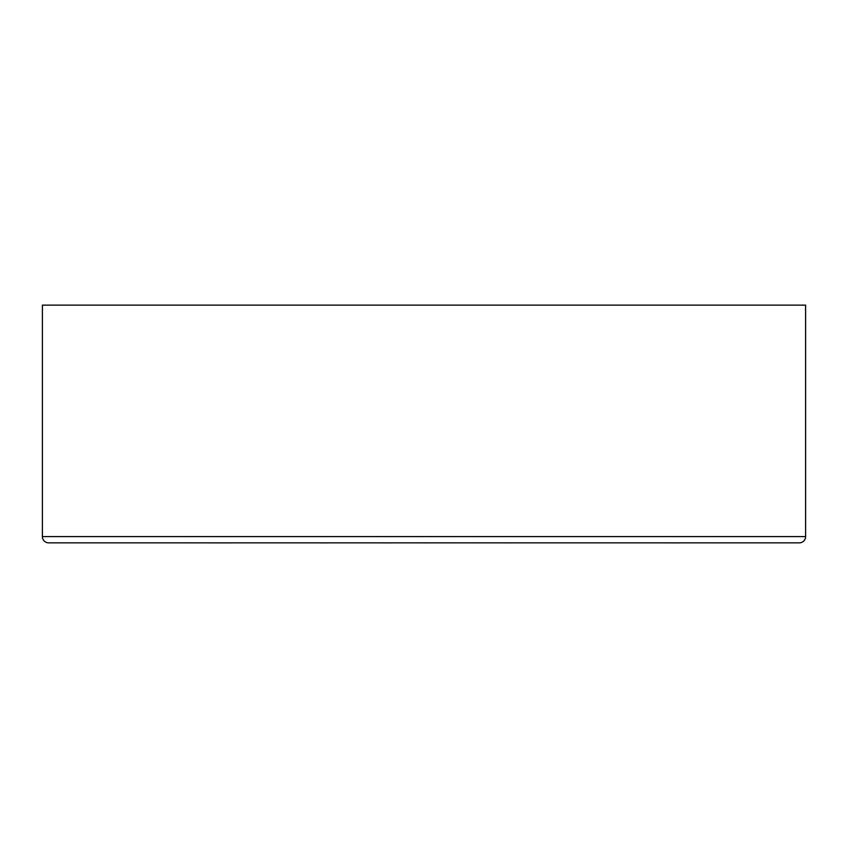 <?xml version="1.0" encoding="UTF-8"?>
<svg xmlns="http://www.w3.org/2000/svg" width="848" height="848" viewBox="0 0 848 848"><rect width="100%" height="100%" fill="white"/><g stroke="black" fill="none" stroke-linecap="round" stroke-linejoin="round"><path stroke-width="1.27" d="M42.4 536.593A6.254 6.254 0 0 0 48.654 542.847L799.346 542.847A6.254 6.254 0 0 0 805.6 536.593L805.6 305.132L42.4 305.132L42.4 536.593L805.6 536.593M320.215 542.868L353.192 542.847M359.563 542.847L391.585 542.847M395.963 542.847L428.028 542.847M433.911 542.847L446.048 542.847M502.535 542.847L519.548 542.847M526.301 542.847L663.369 542.847M663.369 542.868L666.358 542.847M666.358 542.868L670.1 542.847M718.839 542.847L768.723 542.847M670.1 542.868L714.429 542.847M714.429 542.868L717.313 542.868M507.019 542.868L510.888 542.868M471.287 542.847L470.576 542.847M471.287 542.868L488.194 542.847M446.048 542.868L465.923 542.847M438.628 542.868L439.73 542.868M422.368 542.868L427.911 542.868M380.731 542.868L390.939 542.868M354.093 542.868L353.192 542.868M209.806 542.868L319.876 542.847M78.525 542.847L185.171 542.847M185.171 542.868L186.751 542.868M189.666 542.847L193.397 542.847M193.397 542.868L193.959 542.847M193.959 542.868L204.993 542.847"/></g></svg>
